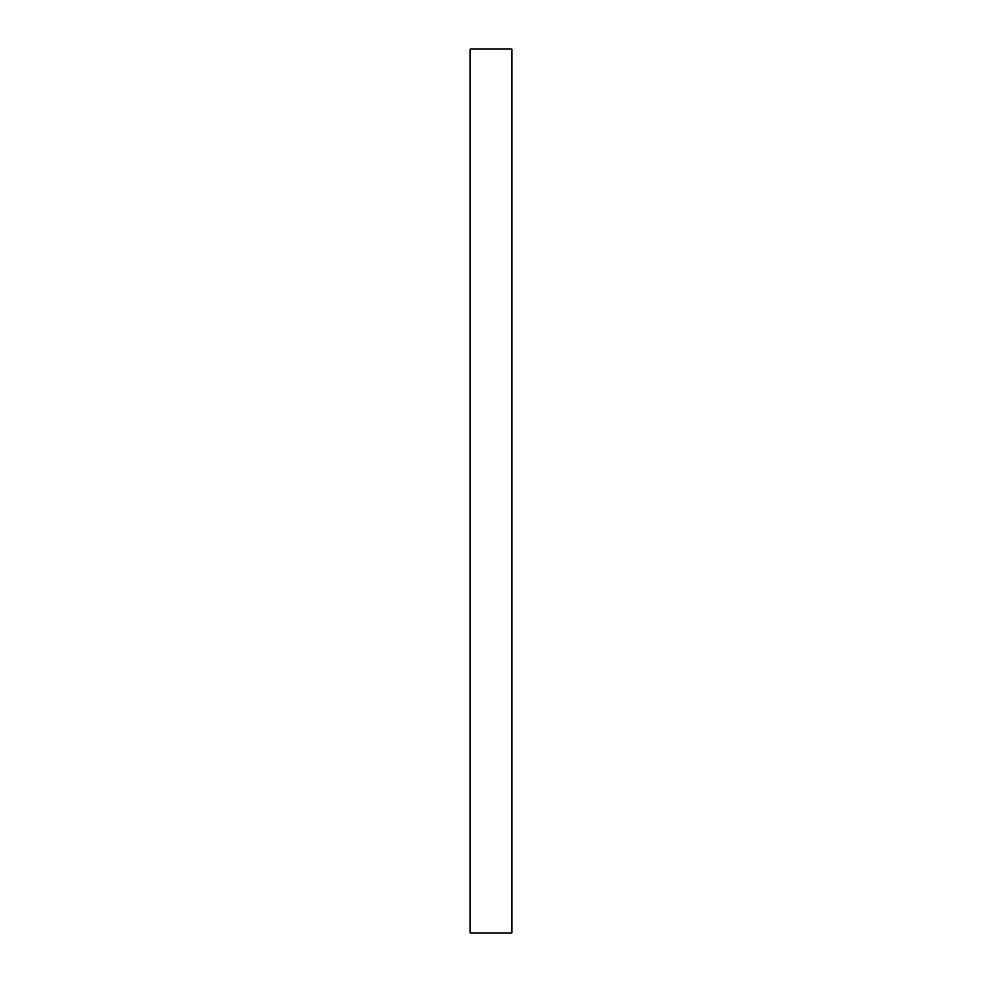 <?xml version="1.0" encoding="UTF-8"?>
<svg xmlns="http://www.w3.org/2000/svg" width="982" height="982" viewBox="0 0 982 982"><rect width="100%" height="100%" fill="white"/><g stroke="black" fill="none" stroke-linecap="round" stroke-linejoin="round"><path stroke-width="1.47" d="M470.231 932.9L470.231 49.1L511.769 49.1L511.769 932.9L470.231 932.9"/></g></svg>
